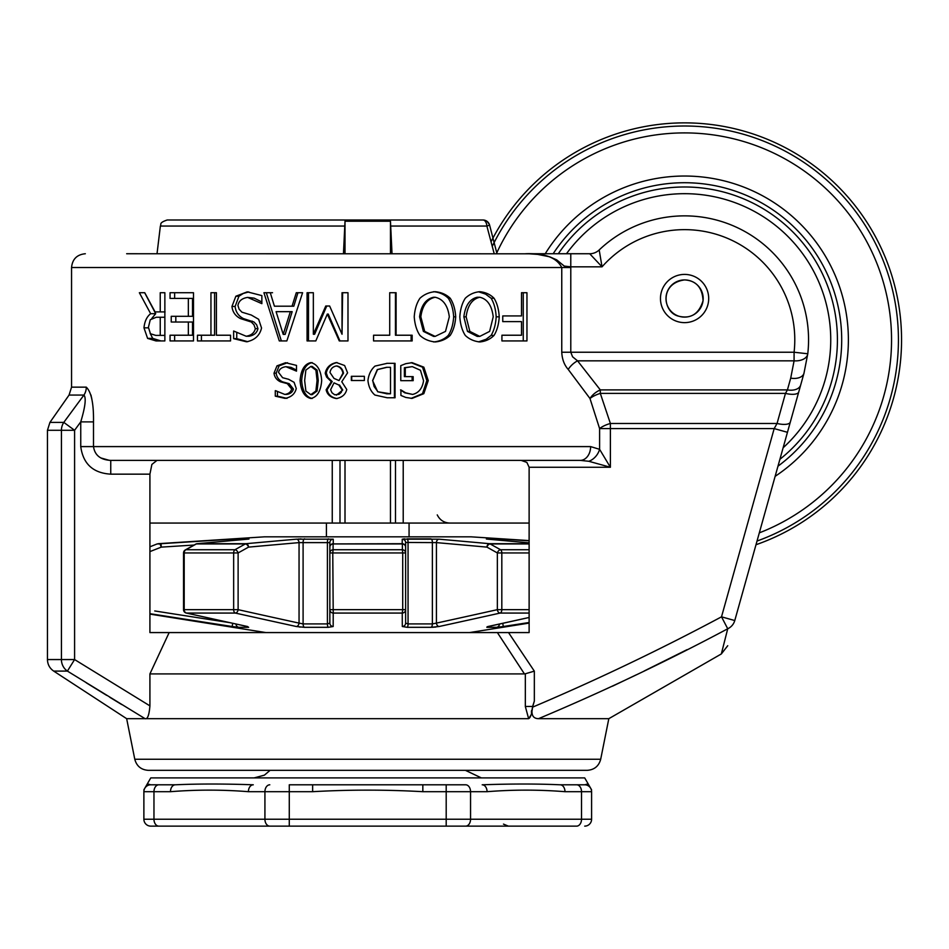 <?xml version="1.0" encoding="UTF-8"?>
<svg xmlns="http://www.w3.org/2000/svg" width="949" height="949" viewBox="0 0 949 949"><rect width="100%" height="100%" fill="white"/><g stroke="black" fill="none" stroke-linecap="round" stroke-linejoin="round"><path stroke-width="1.42" d="M491.036 241.781A216.965 216.965 0 0 1 847.896 197.001A216.965 216.965 0 0 1 755.997 544.726M343.455 253.739L345.009 221.224L390.466 221.224L392.02 253.739M497.003 253.739L489.613 225.15A6.892 6.892 0 0 0 482.946 219.99L167.202 219.99L483.587 220.026L487.157 221.437L489.423 224.533L489.613 225.15L486.873 226.052L494.204 253.739M494.405 243.691L489.613 225.15A6.892 6.892 0 0 0 482.946 219.99L412.507 219.99M390.466 253.739L390.466 221.224L352.969 220.773M332.257 460.384L332.257 523.065L339.991 523.065L339.991 460.384M395.484 460.384L395.484 523.065L403.218 523.065L403.218 460.384M395.484 523.065L339.991 523.065M345.009 523.065L345.009 460.384M345.009 253.739L345.009 221.224M390.466 523.065L390.466 460.384M332.257 523.065L149.918 523.065M529.127 523.065L403.218 523.065M254.083 777.907L264.415 775.143L270.074 770.339M503.48 824.112L508.344 826.128L446.196 826.128L576.636 826.128A6.892 4.875 90 0 0 581.512 819.236L446.196 819.236L446.196 826.128L158.839 826.128L289.279 826.128L289.279 819.236L264.925 819.236A6.892 4.875 90 0 0 269.801 826.128M158.839 826.128L150.772 826.128L158.839 826.128A6.892 4.875 -90 0 1 153.963 819.236L143.88 819.236L143.88 791.691A6.892 6.892 0 0 1 150.772 784.799A6.892 6.892 0 0 0 143.88 791.691C143.88 789.615 143.88 789.615 143.88 791.691A6.892 6.892 0 0 1 150.772 784.799L175.351 784.799L150.772 784.799L147.32 783.874L150.772 777.907L584.703 777.907L588.155 783.874L584.75 784.799M248.413 791.691A6.892 4.875 90 0 1 249.836 786.816A6.892 4.875 90 0 1 253.276 784.799C224.083 783.767 198.104 783.767 175.351 784.799A6.892 4.875 -90 0 0 171.911 786.816A6.892 4.875 -90 0 0 170.488 791.691C196.455 789.615 222.434 789.615 248.413 791.691L289.279 791.691L289.279 784.799L422.839 784.799L422.839 791.691L470.55 791.691A6.892 4.875 -90 0 0 465.674 784.799L446.196 784.799L465.674 784.799M564.987 791.691A6.892 4.875 90 0 0 563.564 786.816A6.892 4.875 90 0 0 560.124 784.799C537.371 783.767 511.392 783.767 482.199 784.799A6.892 4.875 -90 0 1 485.639 786.816A6.892 4.875 -90 0 1 487.062 791.691C513.041 789.615 539.02 789.615 564.987 791.691L591.595 791.691A6.892 6.892 0 0 0 584.703 784.799L560.124 784.799L584.703 784.799A6.892 6.892 0 0 1 591.595 791.691C591.595 789.615 591.595 789.615 591.595 791.691A6.892 6.892 0 0 0 584.703 784.799M312.636 784.799L312.636 791.691L289.279 791.691L289.279 819.236L446.196 819.236L446.196 784.799L422.839 784.799M576.636 784.799A6.892 4.875 90 0 1 581.512 791.691L581.512 819.236L591.595 819.236A6.892 6.892 0 0 1 584.703 826.128A6.892 6.892 0 0 0 591.595 819.236A6.892 6.892 0 0 1 584.703 826.128A6.892 6.892 0 0 0 591.595 819.236L591.595 791.691M143.88 819.236A6.892 6.892 0 0 0 150.772 826.128A6.892 6.892 0 0 1 143.88 819.236M326.409 536.837L326.409 523.065M529.127 540.823A63864.912 62781.059 3.7 0 0 502.97 539.174L487.75 539.174A66708.021 45807.767 75.4 0 1 529.127 542.864L486.374 539.02M403.527 538.949L404.843 538.878M195.719 544.121L185.304 549.934A3.44 2.266 60.8 0 1 185.945 549.744A25586.262 16528.543 -76.9 0 1 196.36 543.931A3.44 2.8 -90 0 1 197.214 543.694A3.44 2.432 84.9 0 0 197.084 543.694L197.084 543.694A3.44 3.44 0 0 0 195.719 544.121L195.719 544.121A3.44 2.266 60.8 0 1 196.36 543.931L245.364 543.931A3.44 2.266 60.8 0 1 248.531 547.122A68110.596 48161.465 -90 0 1 299.054 542.614L329.849 542.614L329.849 547.122A3.44 3.44 0 0 1 333.265 543.694A63865.363 754.846 -79.5 0 0 333.241 539.174L296.527 539.174A66778.473 46974.219 75 0 0 245.969 543.694L197.214 543.694A63859.978 43855.793 -75.4 0 1 247.725 539.174L233.596 539.103M298.377 539.044L299.291 538.985M300.358 538.937L301.023 538.913M232.588 540.515L232.505 539.174A66778.722 65641.108 -3.7 0 0 161.057 543.694L157.143 543.931L160.013 543.931L161.283 547.122L161.057 543.694A3.44 3.393 -90 0 0 160.013 543.931M529.127 543.694L489.506 543.694A63859.978 44923.204 -75.1 0 0 438.972 539.174L402.234 539.174A66778.722 790.731 79.4 0 0 402.21 543.694L333.087 543.931L402.388 543.931A3.44 3.203 -0 0 1 405.626 547.122L405.626 609.661A3.44 3.405 180 0 1 402.257 613.066A29462.856 848.489 100.4 0 0 402.305 626.506L407.204 627.313L431.012 627.313L439.126 626.506A31031.505 22202.946 -105 0 0 500.111 613.066A3.44 2.408 -102.5 0 1 497.359 609.661A31840.374 22514.539 90 0 1 436.421 623.113L432.376 623.908L408.058 623.908L405.626 623.113L405.626 609.661L405.626 623.113A3.44 3.405 -0 0 1 402.305 626.506M471.167 536.837L264.308 536.837L471.167 536.837L529.127 540.586M296.337 626.506A3.44 2.408 -77.7 0 0 299.054 623.113A30232.329 21377.494 -90 0 1 238.116 609.661A3.44 2.408 102.5 0 1 235.364 613.066A29462.856 21080.849 105 0 0 296.337 626.506L304.356 627.313M300.24 627.087L299.362 626.992M435.947 627.016L434.405 627.159M433.563 627.23L432.329 627.289M488.403 626.447A3.44 3.037 90 0 1 486.825 627.313L496.683 627.313L486.825 627.313L488.023 626.506A29462.856 19880.898 104.2 0 0 529.127 617.467M499.459 624.027A3.44 3.298 90 0 1 496.683 627.313L502.614 626.613M502.78 623.303L503.278 626.506A31031.505 30504.205 171 0 0 529.127 622.508M328.366 538.854A3.44 1.008 -90 0 0 327.417 542.282L327.417 623.908A3.44 1.008 -90 0 0 328.271 627.313L304.463 627.313L328.271 627.313L333.17 626.506A31031.505 895.512 -100.4 0 0 333.218 613.066A3.44 3.405 180 0 1 329.849 609.661L329.849 623.113L327.417 623.908L303.099 623.908L299.054 623.113L299.054 542.614A3.44 2.432 -95.1 0 0 296.503 539.174M247.452 626.506A31031.505 20936.506 -104.2 0 1 186.538 613.066A3.44 2.408 102.5 0 1 186.229 613.03L247.179 626.47A3.44 2.408 102.3 0 0 247.452 626.506L248.65 627.313L238.792 627.313L248.65 627.313A3.44 3.037 -90 0 1 247.072 626.447M149.918 613.683A29462.856 28964.322 -171 0 0 232.197 626.506L238.792 627.313A3.44 3.298 -90 0 1 236.016 624.027M232.197 626.506L232.695 623.303M333.17 626.506A3.44 3.405 180 0 1 329.849 623.113L329.849 552.947A3.44 3.203 0 0 1 333.099 549.744A25586.262 1765.923 -80 0 0 333.087 543.931A3.44 3.203 0 0 0 329.849 547.122L329.849 552.947L402.708 552.947L402.376 549.744A3.44 3.203 0 0 1 405.626 552.947L405.626 542.614A3.44 3.44 180 0 0 402.234 539.174M439.138 626.506A3.44 2.408 -102.3 0 1 436.421 623.113L436.421 542.614A3.44 2.432 -84.9 0 1 438.972 539.174M329.849 547.122L329.849 542.614A3.44 3.44 0 0 1 333.241 539.174M405.864 542.46L436.421 542.614A65201.353 46104.318 90 0 1 486.944 547.122A26456.53 18707.59 90 0 1 497.359 552.947A3.44 2.266 -60.8 0 1 500.55 549.744A25586.262 19025.932 -75.1 0 0 490.111 543.931A3.44 2.005 90 0 0 489.506 543.694A3.44 2.432 95.1 0 0 486.944 547.122A3.44 2.266 -60.8 0 1 490.111 543.931L529.127 543.931M405.626 623.113L405.626 609.661L402.708 609.661L402.708 552.947L405.626 552.947L405.626 547.122A3.44 3.44 180 0 0 402.21 543.694L402.388 543.931A25750.688 1777.536 80 0 0 402.376 549.744L333.099 549.744L332.767 552.947L333.218 613.066L402.257 613.066L402.708 609.661L329.849 609.661M185.304 549.934A3.44 3.44 0 0 0 183.537 552.947L238.116 552.947A26653.329 18846.749 -90 0 1 248.531 547.122A3.44 2.432 -95.1 0 0 245.969 543.694A3.44 2.005 -90 0 0 245.364 543.931A25750.688 19148.293 75 0 0 234.925 549.744A3.44 2.266 60.8 0 1 238.116 552.947L238.116 609.661L183.537 609.661A3.44 3.44 0 0 0 186.229 613.03M502.97 539.174L502.887 540.515M684.585 279.919A18.6 18.6 0 0 1 703.173 298.52A18.6 18.6 0 0 1 684.585 317.108A18.6 18.6 0 0 1 665.984 298.52A18.6 18.6 0 0 1 684.585 279.919C696.151 280.584 702.307 287.5 703.055 300.667C699.022 313.822 691.038 319.042 679.116 316.29C662.936 313.253 658.725 283.336 684.585 279.919M310.833 366.433L305.863 370.063L304.653 380.561L305.886 391.083L310.833 394.654L315.887 391.024L317.061 380.525L315.91 370.146L310.833 366.433L312.162 366.433L317.12 370.146L315.91 370.146M317.12 370.146L318.247 380.525L317.085 391.024L312.162 394.654L310.833 394.654M312.162 398.473C305.946 397.002 302.446 391.024 301.663 380.561C302.47 369.944 305.969 363.965 312.162 362.613M310.833 398.473C304.475 397.002 300.892 391.024 300.086 380.561C300.916 369.944 304.499 363.965 310.833 362.613C317.251 364.048 320.869 370.027 321.687 380.525C320.833 391.178 317.215 397.156 310.833 398.473M351.723 380.502L351.723 376.314M351.344 380.502L351.344 376.314L364.369 376.314L364.369 380.502L351.344 380.502M412.115 376.646L412.115 380.668M412.293 366.634L404.393 367.749L404.393 376.646L413.171 376.646L413.171 380.668L400.775 380.668L400.775 365.626L405.816 363.669L412.127 362.672L423.835 367.168L428.248 380.585L423.812 393.681L412.091 398.39L405.769 397.441L400.917 395.436L400.917 389.909L405.626 392.815L412.613 394.428C418.723 392.969 422.376 388.402 423.562 380.727L420.466 370.288L412.293 366.634L405.27 367.749L405.27 376.646M400.525 389.909L404.748 392.815L412.613 394.428M411.095 362.672L422.53 367.168L426.836 380.585L422.507 393.681L411.059 398.39M404.393 367.749L405.27 367.749M404.748 392.815L405.626 392.815M389.968 367.299L386.575 367.299L377.287 369.588L372.601 380.585L377.69 391.747L390.502 393.811L390.502 367.299L387.014 367.299L377.512 369.588L372.72 380.585L374.108 386.528L377.927 391.747M377.69 391.747L387.014 393.811M386.575 393.811L389.968 393.811M394.393 363.337L394.428 397.773M386.706 363.337L390.573 363.337M374.914 395.045C370.929 391.617 368.603 386.777 367.939 380.525C368.687 374.428 371.023 369.612 374.974 366.1L387.156 363.337L395.057 363.337L395.057 397.773L387.239 397.773L374.914 395.045M334.024 382.85L330.62 389.742L331.972 392.767L334.712 394.784L339.018 394.345L341.213 392.412L342.126 390.015L338.852 384.997L334.024 382.85L338.852 384.997M339.528 384.997L342.731 390.015L336.432 395.152M336.349 365.994C332.791 366.646 330.655 368.817 329.979 372.494L334.001 378.414L339.018 380.561L342.933 373.194C342.162 369.232 339.967 366.824 336.349 365.994L337.085 365.994C340.608 366.824 342.755 369.232 343.514 373.194L342.933 373.194M343.514 373.194L339.018 380.561M337.132 398.556C331.509 397.56 328.164 394.642 327.097 389.802L332.186 381.534L327.856 377.512L326.266 372.945C327.559 367.275 331.177 363.811 337.132 362.554M325.282 372.945C326.598 367.275 330.311 363.811 336.409 362.554L344.629 365.519L347.583 372.85L341.77 381.735L346.753 389.493C345.555 394.452 342.103 397.477 336.409 398.556C330.655 397.56 327.227 394.642 326.136 389.802L331.331 381.676L326.646 377.097L325.341 373.752L325.282 372.945L326.266 372.945M332.186 381.534L331.331 381.534M332.186 381.676L331.331 381.676M275.613 390.691L284.783 394.428L286.717 394.428C290.43 393.835 292.672 392.032 293.407 389.019L289.172 383.657L282.565 381.842C278.781 380.015 276.669 377.121 276.206 373.159L279.101 365.851L287.5 362.72M287.001 398.39L277.44 396.16L277.44 391.984M296.503 370.074L291.035 367.37L285.91 366.694C281.639 367.31 279.184 369.22 278.555 372.435L282.612 377.714L288.591 379.28L294.095 382.317L296.266 388.544C294.949 393.918 291.224 397.204 285.08 398.39L275.293 396.16L275.293 390.691M284.783 394.428C288.591 393.835 290.88 392.032 291.64 389.019L287.31 383.657L280.536 381.842C276.669 380.015 274.498 377.121 274.024 373.159L276.989 365.851L285.59 362.72L296.503 365.401L296.503 371.154L285.91 366.694M277.44 396.16L275.293 396.16M86.3 387.156A13.772 13.084 90 0 1 83.939 395.057C86.335 397.904 85.268 406.836 80.748 421.878L93.5 421.878C93.773 403.728 91.377 392.151 86.3 387.156L71.555 387.156L69.063 395.057L83.939 395.057A9747.143 9476.951 -55.2 0 0 63.808 422.388L74.591 430.288L61.424 430.288L61.424 659.555L47.45 659.555L47.45 430.288L61.424 430.288A13.772 13.179 90 0 1 63.808 422.388L49.941 422.388L69.063 395.057M149.918 673.909A7294.904 7294.904 -65.2 0 1 153.109 667.017L169.147 632.58L149.918 632.58L497.383 632.58L524.441 673.909L149.918 673.909L149.918 705.866L74.591 659.555L74.591 430.288A11844.386 11844.386 0 0 1 80.748 421.878L80.748 446.599C83.097 463.907 93.097 473.088 110.748 474.156L110.748 460.384L580.266 460.384L588.819 461.285L610.385 467.264L599.602 449.328L590.622 446.599L93.5 446.599L93.5 421.878M734.775 620.539L721.513 616.826L727.729 628.772A13.772 13.215 -164.4 0 0 734.775 620.539C725.522 653.624 725.522 653.624 734.775 620.539L803.981 373.254L807.777 353.775A13.772 8.577 -173.5 0 1 794.088 360.834L794.088 352.233A110.203 110.203 0 0 0 602.034 266.835L589.709 253.739L525.556 253.739C544.56 252.98 556.624 257.57 561.761 267.523L561.761 352.233C562.116 359.268 564.275 365.009 568.226 369.446L589.981 398.509L599.602 428.592A13.772 4.911 162.4 0 1 610.385 423.479L600.314 393.396L785.464 393.396L777.053 423.479L774.182 428.592L721.513 616.826C659.875 649.745 596.885 679.864 532.543 707.183C530.894 714.727 532.887 718.547 538.51 718.678C603.267 691.453 666.34 661.489 727.729 628.772L721.335 653.944L727.729 645.723M90.974 395.033L91.187 395.899M91.424 396.955L91.78 398.805M91.792 398.841L91.958 399.766M170.049 292.719L193.489 292.719L193.489 340.928L170.049 340.928L170.049 335.222L188.353 335.222L188.353 322.019L171.235 322.019L171.235 316.314L188.353 316.314L188.353 298.425L170.049 298.425L170.049 292.719M235.862 296.23L247.25 291.853L261.865 295.602L261.865 303.656L247.677 297.405C241.995 298.271 238.757 300.952 237.938 305.448L239.101 309.184L241.924 312.185L251.26 315.021L258.626 319.279L261.544 327.998C259.765 335.531 254.783 340.122 246.574 341.794L233.632 338.663L233.632 331.011L246.182 336.243C251.26 335.412 254.308 332.885 255.328 328.662L254 324.795L251.283 322.008L240.536 318.615C235.435 316.053 232.576 312.007 231.959 306.468L235.862 296.23L238.934 296.23L243.264 293.466L248.804 291.924M307.073 340.928L307.073 292.719L313.348 292.719L313.348 334.25L325.768 306.005L329.635 306.005L342.031 334.25L342.031 292.719L347.986 292.719L347.986 340.928L339.267 340.928L327.31 314.083L315.815 340.928L307.073 340.928M435.176 341.948C429.055 341.32 423.978 339.137 419.944 335.424C416.694 330.632 414.796 324.428 414.238 316.824C414.76 309.303 416.658 303.122 419.944 298.259C424.191 294.392 429.256 292.209 435.176 291.699C441.202 292.268 446.22 294.451 450.217 298.259C453.385 303.087 455.212 309.267 455.71 316.824C455.2 324.392 453.361 330.584 450.182 335.424C446.196 339.196 441.19 341.379 435.176 341.948M501.926 340.928L501.926 335.222L521.511 335.222L521.511 321.628L502.756 321.628L502.756 315.922L521.511 315.922L521.511 292.719L526.956 292.719L526.956 340.928L501.926 340.928M479.826 341.948C474.002 341.32 469.162 339.137 465.283 335.424C462.175 330.632 460.348 324.428 459.814 316.824C460.312 309.303 462.139 303.122 465.283 298.259C469.364 294.392 474.203 292.209 479.826 291.699C485.556 292.268 490.301 294.451 494.061 298.259C497.039 303.087 498.771 309.267 499.233 316.824C498.759 324.392 497.015 330.584 494.026 335.424C490.277 339.196 485.544 341.379 479.826 341.948M389.719 292.719L396.101 292.719L396.101 335.222L412.163 335.222L412.163 340.928L373.562 340.928L373.562 335.222L389.719 335.222L389.719 292.719M296.29 292.719L302.601 292.719L286.847 340.928L279.291 340.928L263.917 292.719L270.275 292.719A3106.528 951.681 71.1 0 0 274.415 306.195L292.055 306.195A3106.528 733.945 -71.5 0 1 296.29 292.719M210.951 292.719L216.419 292.719L216.419 335.222L230.548 335.222L230.548 340.928L197.463 340.928L197.463 335.222L210.951 335.222L210.951 292.719M150.654 313.692L139.361 292.719L144.746 292.719L155.067 311.901L160.239 311.901L160.239 292.719L164.865 292.719L164.865 340.928L155.992 340.928L147.593 338.39L143.975 327.844C144.628 321.343 146.858 316.634 150.654 313.692L155.707 313.692L144.663 292.719M174.64 298.425L174.64 292.719M188.353 316.314L192.517 316.314L192.517 298.425L188.353 298.425M175.814 322.019L175.814 316.314M188.353 335.222L192.517 335.222L192.517 322.019L188.353 322.019M174.64 340.928L174.64 335.222M246.182 336.243L249.006 336.243C253.964 335.412 256.942 332.885 257.95 328.662L256.645 324.795L253.988 322.008L243.502 318.615C238.519 316.053 235.72 312.007 235.127 306.468L238.934 296.23M247.772 341.699L236.752 338.663L236.752 332.98M261.865 301.972L254.154 298.152L247.677 297.405M236.752 338.663L233.632 338.663M308.484 340.928L308.484 292.719M339.932 340.928L328.259 314.083L327.31 314.083M342.031 334.25L342.625 292.719M313.348 334.25L314.617 334.25L326.741 306.005M435.14 297.251L433.563 297.251C425.733 299.03 421.083 305.554 419.588 316.824L423.384 331.403L433.563 336.397L435.14 336.397L445.508 331.403L449.316 316.824C447.845 305.554 443.124 299.03 435.14 297.251C427.121 299.03 422.352 305.554 420.834 316.824L424.701 331.403L435.14 336.397M433.61 291.699C439.494 292.268 444.393 294.451 448.296 298.259C451.392 303.087 453.183 309.267 453.669 316.824C453.171 324.392 451.368 330.584 448.26 335.424C444.369 339.196 439.482 341.379 433.61 341.948M448.26 335.424L450.182 335.424M521.511 292.719L523.255 292.719L523.255 340.928M479.791 297.251L477.193 297.251C469.731 299.03 465.283 305.554 463.847 316.824L467.477 331.403L477.193 336.397L479.791 336.397L489.625 331.403L493.219 316.824C491.843 305.554 487.371 299.03 479.791 297.251C472.151 299.03 467.608 305.554 466.137 316.824L469.85 331.403L479.791 336.397M478.521 291.782L485.544 294.083L491.131 298.259C494.038 303.087 495.722 309.267 496.173 316.824C495.71 324.392 494.014 330.584 491.096 335.424L486.161 339.244L478.51 341.865M491.096 335.424L494.026 335.424M411.119 335.222L411.119 340.928M395.448 292.719L395.448 335.222L396.101 335.222M290.347 311.663L276.088 311.663L283.205 334.368L290.347 311.663L292.15 311.663L285.175 334.368L283.205 334.368M292.055 306.195L293.81 306.195A3166.552 749.769 -71.9 0 1 297.95 292.719M281.343 340.928L266.325 292.719L272.541 292.719M210.951 335.222L214.593 335.222L214.593 292.719L216.419 292.719M201.425 340.928L201.425 335.222M150.262 319.754L148.412 327.334L150.464 333.74L155.743 335.388L160.239 335.388L160.239 317.251L156.265 317.251L150.262 319.754M164.865 335.388L160.239 335.388M164.865 317.251L160.239 317.251M151.769 318.473L155.707 313.692M164.865 340.928L160.915 340.928L152.718 338.39L150.132 333.324M160.013 311.901L165.067 311.901M164.865 311.901L160.239 311.901M149.918 632.58L149.918 474.156L151.887 464.417L157.012 460.384L343.633 460.384M521.143 460.384L526.861 462.4L529.127 467.264L529.127 632.58L497.383 632.58M600.693 759.259C598.819 766.151 594.311 769.841 587.194 770.339L148.281 770.339C141.164 769.841 136.656 766.151 134.782 759.259L600.693 759.259L608.819 718.678L538.51 718.678M687.005 649.685L644.169 671.002M636.364 674.798L612.366 686.246M534.334 701.097L534.334 671.145L525.331 673.778L525.331 706.459L532.638 706.459L534.334 701.097A4015.112 4015.112 106.4 0 1 532.543 707.183A4019.739 4019.739 106.4 0 0 534.334 701.097L532.638 706.459C531.879 713.684 530.55 717.752 528.629 718.678L126.656 718.678L53.702 671.097L67.403 671.097L145.078 718.678C147.534 719.461 149.147 715.19 149.918 705.866M531.63 710.386L531.357 712.213M531.084 714.929L528.629 718.678L525.331 706.459M71.555 387.156L71.555 267.523L570.788 267.523A17.912 17.912 -91.7 0 0 570.776 266.835L564.252 266.076L556.683 259.86L549.708 256.811L537.692 254.391L529.174 253.798L126.656 253.739M568.226 369.446A13.772 7.117 139 0 1 577.55 360.834L572.567 356.788L570.788 352.233L570.788 267.523M786.484 391.581L785.464 393.396A13.772 4.947 -164.4 0 0 794.408 394.226A13.772 4.947 -164.4 0 0 798.738 391.996L800.683 385.009A13.772 8.411 -164.4 0 1 796.092 389.363A13.772 8.411 -164.4 0 1 787.421 389.909L786.484 391.581M561.761 352.233L794.088 352.233L807.777 353.775A123.987 123.987 0 0 0 599.187 249.955L602.034 266.835L570.776 266.835L570.776 253.739M803.981 373.254A13.772 8.411 -164.4 0 1 799.39 377.595A13.772 8.411 -164.4 0 1 790.707 378.141L787.421 389.909L600.314 389.909L600.314 393.396A13.772 4.864 160.6 0 0 589.981 398.509A13.772 7.545 144.8 0 1 600.314 389.909L577.55 360.834L794.088 360.834L790.707 378.141M790.315 422.068A13.772 4.947 -164.4 0 1 785.997 424.31A13.772 4.947 -164.4 0 1 777.053 423.479L610.385 423.479L610.385 428.592L599.602 428.592L599.602 449.328A13.772 9.846 -54.3 0 1 588.819 461.285M787.456 432.305L774.182 428.592L610.385 428.592L610.385 467.264L529.127 467.264M660.468 298.52A24.105 24.105 0 0 1 696.637 277.642A24.105 24.105 0 0 1 696.637 319.398A24.105 24.105 0 0 1 660.468 298.52M121.686 704.538L109.728 697.242M106.644 695.344L86.288 682.817M524.441 673.909L525.331 673.778M74.591 659.555L67.403 671.097A13.772 13.179 -90 0 1 61.424 659.555L74.591 659.555M100.867 457.952L109.242 460.324M126.656 460.384L110.748 460.384C100.511 459.85 94.77 455.259 93.5 446.599L80.748 446.599M580.266 460.384A13.772 10.368 -90 0 0 590.622 446.599M589.697 253.739A13.772 13.772 0 0 0 594.809 252.766A13.772 13.772 0 0 1 589.697 253.739A13.772 13.772 90 0 0 599.199 249.955A13.772 13.772 0 0 1 594.809 252.766A13.772 13.772 0 0 0 599.187 249.955A123.987 123.987 0 0 1 807.777 353.775M492.246 246.349A213.857 213.857 0 0 1 898.43 339.837A213.857 213.857 0 0 1 757.017 541.049M496.778 252.861A206.977 206.977 0 0 1 891.55 339.837A206.977 206.977 0 0 1 759.319 532.852M545.236 253.739A163.797 163.797 0 0 1 848.382 339.837A163.797 163.797 0 0 1 775.131 476.339M553.16 253.739A157.119 157.119 0 0 1 841.704 339.837A157.119 157.119 0 0 1 777.966 466.196M558.297 253.739A152.836 152.836 0 0 1 837.421 339.837A152.836 152.836 0 0 1 779.888 459.316M566.482 253.739A146.158 146.158 0 0 1 830.743 339.837A146.158 146.158 0 0 1 783.115 447.786M157.024 253.739L160.369 226.052L344.285 226.052M391.19 226.052L486.873 226.052A6.892 3.962 90 0 0 482.946 219.99M465.674 826.128A6.892 4.875 -90 0 0 470.55 819.236L470.55 791.691L487.062 791.691M269.801 784.799A6.892 4.875 90 0 0 264.925 791.691L264.925 819.236L153.963 819.236L153.963 791.691A6.892 4.875 -90 0 1 158.839 784.799M143.88 791.691L170.488 791.691M312.636 791.691C349.374 789.615 386.101 789.615 422.839 791.691M487.62 539.162A3.44 3.037 90 0 0 486.54 538.854L496.386 538.854A3.44 3.298 90 0 1 498.747 540.147M407.109 538.854L430.858 538.854A3.44 1.613 -90 0 1 432.376 542.282L432.376 623.908A3.44 1.613 -90 0 1 431.012 627.313L407.204 627.313A3.44 1.008 -90 0 0 408.058 623.908L408.058 542.282A3.44 1.008 -90 0 0 407.109 538.854M236.728 540.147A3.44 3.298 -90 0 1 239.089 538.854L248.935 538.854A3.44 3.037 -90 0 0 247.855 539.162M529.127 609.661L501.819 609.661A3.44 2.028 90 0 1 500.111 613.066L529.127 613.066M186.538 613.066L235.364 613.066A3.44 2.028 -90 0 1 233.656 609.661L233.656 552.947A3.44 2.028 -90 0 1 234.925 549.744L185.945 549.744A3.44 2.776 90 0 0 184.201 552.947L184.201 609.661A3.44 2.776 90 0 0 186.538 613.066M229.658 622.639A30232.329 30232.329 0 0 1 154.734 610.954M304.463 627.313A3.44 1.613 -90 0 1 303.099 623.908L303.099 542.282A3.44 1.613 -90 0 1 304.617 538.854M529.127 549.744L500.55 549.744A3.44 2.028 90 0 1 501.819 552.947L501.819 609.661L497.359 609.661L497.359 552.947L529.127 552.947M149.918 551.606A26653.317 26653.317 158.4 0 1 161.283 547.122A68182.839 68182.839 -3.6 0 1 194.059 545.046M317.085 391.024L315.887 391.024M318.247 380.525L317.061 380.525M301.663 380.561L300.086 380.561M422.507 393.681L423.812 393.681M426.836 380.585L428.248 380.585M422.53 367.168L423.835 367.168M342.731 390.015L342.126 390.015M327.097 389.802L326.136 389.802M279.101 365.851L276.989 365.851M276.206 373.159L274.024 373.159M282.565 381.842L280.536 381.842M289.172 383.657L287.31 383.657M293.407 389.019L291.64 389.019M235.127 306.468L231.959 306.468M243.502 318.615L240.536 318.615M252.292 321.165L249.54 321.165M257.95 328.662L255.328 328.662M419.588 316.824L420.834 316.824M423.384 331.403L424.701 331.403M453.669 316.824L455.71 316.824M448.296 298.259L450.217 298.259M463.847 316.824L466.137 316.824M467.477 331.403L469.85 331.403M496.173 316.824L499.233 316.824M491.131 298.259L494.061 298.259M148.424 327.844L143.975 327.844M152.718 338.39L147.593 338.39M110.748 474.156L149.918 474.156M534.334 671.145L508.522 632.58M160.369 226.052C161.733 224.427 158.222 223.027 167.202 219.99M465.401 770.339L481.38 777.907M588.155 783.874L591.595 789.841M147.32 783.874L143.88 789.841M437.252 514.892C439.838 520.088 444.025 522.816 449.838 523.065M409.066 536.837L409.066 523.065M157.143 543.931L149.918 546.814M264.308 536.837L158.198 543.694M469.482 632.58L529.127 623.09M265.993 632.58L149.918 614.11M183.537 552.947L183.537 609.661M487.11 626.779L529.127 617.491M197.084 543.694L248.935 539.044M608.819 718.678L721.335 653.944M134.782 759.259L126.656 718.678M71.555 267.523C72.373 259.148 76.964 254.557 85.339 253.739M47.45 430.288L49.941 422.388M53.702 671.097C49.668 668.298 47.592 664.454 47.45 659.555"/></g></svg>
